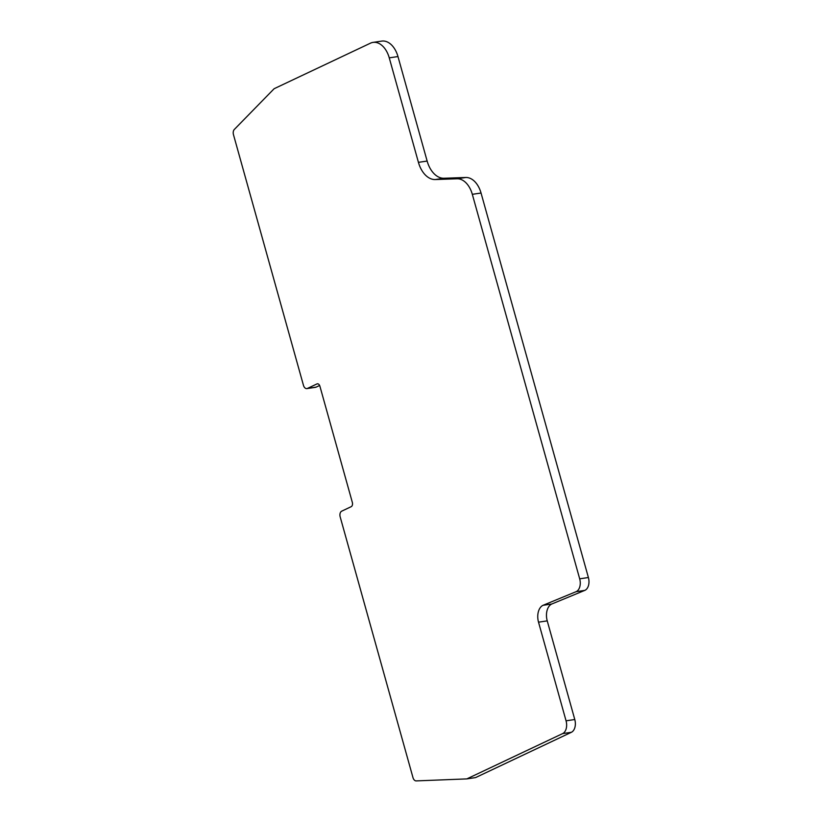 <?xml version="1.0" encoding="UTF-8"?>
<svg xmlns="http://www.w3.org/2000/svg" width="822" height="822" viewBox="0 0 822 822"><rect width="100%" height="100%" fill="white"/><g stroke="black" fill="none" stroke-linecap="round" stroke-linejoin="round"><path stroke-width="1.23" d="M466.834 778.896L562.649 733.594A10.347 6.658 -98.5 0 0 566.06 720.822L538.523 622.172A13.655 8.775 81.5 0 1 543.034 605.311L576.058 591.696A10.347 6.658 -98.5 0 0 576.263 591.604A10.347 6.658 -98.5 0 0 579.685 578.822L472.321 194.321A21.855 14.046 -98.5 0 0 457.094 178.775L435.259 179.545A24.157 15.526 81.5 0 1 418.429 162.355L389.258 57.859A21.855 14.046 -98.5 0 0 373.013 42.395A21.855 14.046 -98.5 0 0 370.414 43.196L274.137 88.714L234.311 129.475A4.603 2.959 -98.5 0 0 233.469 134.664L303.462 385.343A4.603 2.959 -98.5 0 0 306.873 388.601A4.603 2.959 -98.5 0 0 307.418 388.436L316.932 383.936A3.452 2.219 81.5 0 1 317.343 383.812A3.452 2.219 81.5 0 1 319.912 386.248L352.34 502.417A3.452 2.219 81.5 0 1 351.21 506.671L341.695 511.171A4.603 2.959 -98.5 0 0 340.174 516.853L412.983 777.622A4.603 2.959 -98.5 0 0 416.199 780.9L466.834 778.896L475.558 777.591L571.362 732.299A10.347 6.658 -98.5 0 0 574.784 719.517L547.236 620.877A13.655 8.775 81.5 0 1 551.747 604.016L584.771 590.391A10.347 6.658 -98.5 0 0 584.976 590.299A10.347 6.658 -98.5 0 0 588.398 577.527L481.045 193.026A21.855 14.046 -98.5 0 0 465.817 177.48L443.983 178.251A24.157 15.526 81.5 0 1 427.142 161.061L397.971 56.554A21.855 14.046 -98.5 0 0 381.727 41.1L373.013 42.395M306.873 388.601L315.586 387.306A4.603 2.959 -98.5 0 0 316.141 387.131L319.624 385.487M543.034 605.311L551.747 604.016M579.685 578.822L588.398 577.527M562.649 733.594L571.362 732.299M566.06 720.822L574.784 719.517M538.523 622.172L547.236 620.877M576.058 591.696L584.771 590.391M472.321 194.321L481.045 193.026M457.094 178.775L465.817 177.48M435.259 179.545L443.983 178.251M418.429 162.355L427.142 161.061M389.258 57.859L397.971 56.554M307.418 388.436L316.141 387.131M316.932 383.936L317.775 383.812"/></g></svg>
